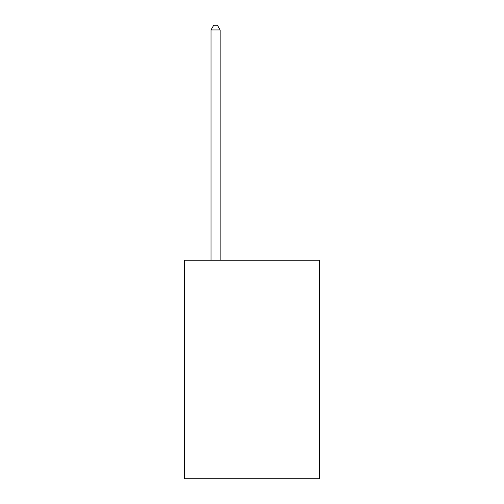 <?xml version="1.0" encoding="UTF-8"?>
<svg xmlns="http://www.w3.org/2000/svg" width="504" height="504" viewBox="0 0 504 504"><rect width="100%" height="100%" fill="white"/><g stroke="black" fill="none" stroke-linecap="round" stroke-linejoin="round"><path stroke-width="0.76" d="M319.391 260.234L319.391 478.8L184.609 478.8L184.609 260.234L319.391 260.234M220.128 260.234L220.128 29.938L211.018 29.938L211.018 260.234M211.018 29.938L213.753 25.2L217.394 25.2L220.128 29.938"/></g></svg>
